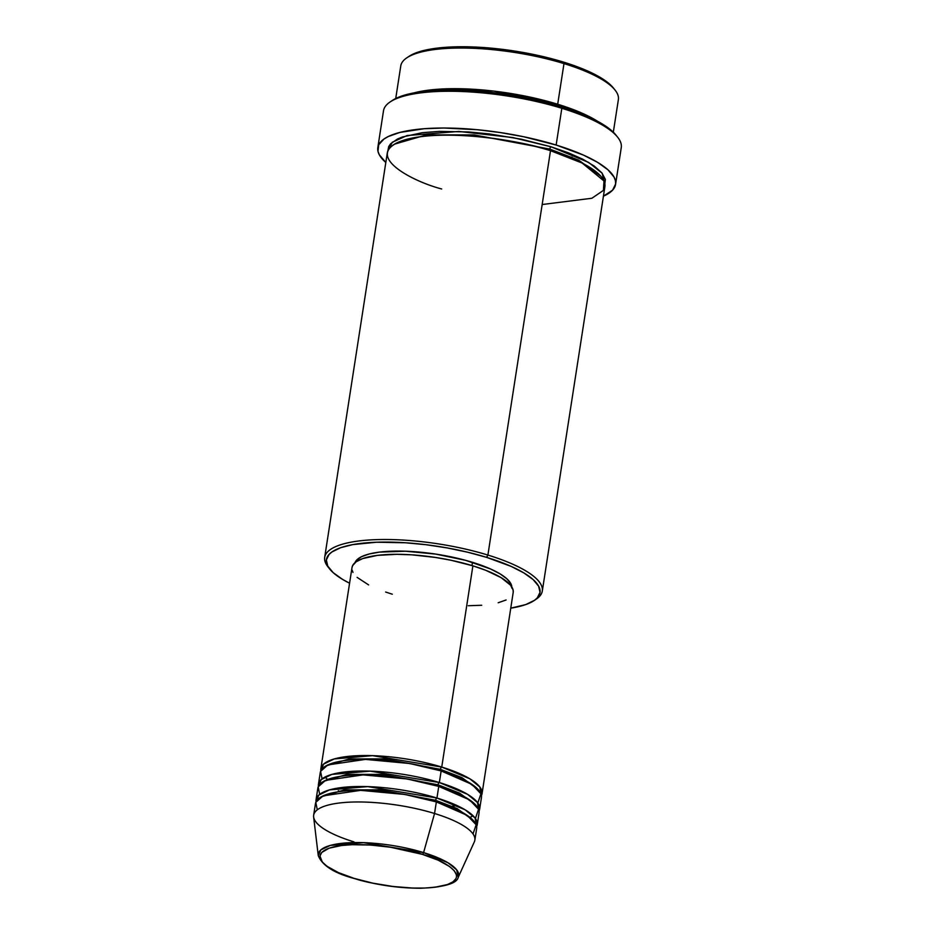 <?xml version="1.0" encoding="UTF-8"?>
<svg xmlns="http://www.w3.org/2000/svg" width="935" height="935" viewBox="0 0 935 935"><rect width="100%" height="100%" fill="white"/><g stroke="black" fill="none" stroke-linecap="round" stroke-linejoin="round"><path stroke-width="1.4" d="M354.131 878.386C335.455 873.559 304.635 857.348 329.085 848.209C355.148 839.572 406.456 848.571 422.386 854.368A2.034 0.9 -72.9 0 0 423.59 852.591L363.586 842.657L330.242 845.439L320.834 849.892L318.262 855.63A71.037 19.822 8.8 0 1 352.285 842.61A71.037 19.822 8.8 0 1 423.59 852.591L434.553 813.497A81.555 22.756 -171.2 0 0 352.694 802.043A81.555 22.756 -171.2 0 0 313.634 816.991L318.262 855.63C322.271 865.518 334.134 873.103 353.839 878.397A2.034 0.9 -72.9 0 0 354.131 878.386L338.423 872.6L327.005 866.278L322.283 862.023L319.98 856.016L321.722 852.486L329.085 848.209L341.544 845.509L352.156 844.691L370.552 845.041L390.468 847.227L422.386 854.368L438.106 860.153L449.513 866.476L454.246 870.73L456.432 874.809L456.537 876.738L456 878.561L452.961 881.845L447.444 884.545L434.985 887.245L424.361 888.063L412.358 888.04L392.758 886.45L372.784 883.143L354.131 878.386A2.034 0.9 107.1 0 1 353.827 878.397C375.917 884.931 398.205 888.215 420.692 888.25C444.487 887.116 457.005 883.47 458.232 877.299L456.689 869.842L447.994 862.771L423.59 852.591A71.037 19.822 8.8 0 1 458.232 877.299L474.337 841.874A81.555 22.756 -171.2 0 0 434.553 813.497L436.353 801.891A81.555 22.756 -171.2 0 0 315.457 803.597L313.657 815.203A81.555 22.756 8.8 0 1 434.553 813.497A81.555 22.756 8.8 0 1 474.851 840.156L476.64 828.55A81.555 22.756 -171.2 0 0 436.353 801.891L434.553 813.497L423.59 852.591A2.034 0.9 107.1 0 1 422.386 854.368C441.075 859.195 471.894 875.405 447.444 884.545C421.369 893.182 370.073 884.183 354.131 878.386M440.432 769.353A2.034 0.9 107.1 0 1 441.741 767.062L469.908 778.832L479.854 787.013L481.443 795.603A81.555 22.756 8.8 0 0 482.039 793.721A81.555 22.756 8.8 0 0 441.741 767.062L472.9 565.839A81.555 22.756 -171.2 0 0 352.004 567.545L320.845 768.769A81.555 22.756 8.8 0 1 441.741 767.062A2.034 0.9 -72.9 0 0 440.432 769.353L461.937 777.604L478.077 789.467L461.937 777.604L440.432 769.353A2.034 0.9 -72.9 0 0 440.607 770.767A2.034 0.9 107.1 0 1 440.432 769.353L384.46 758.881L349.176 758.939L325.906 765.917L349.176 758.939L384.46 758.881L440.432 769.353M477.808 802.966L480.941 793.803L472.011 784.43L441.145 770.931A81.555 22.756 -171.2 0 0 320.249 772.637L318.449 784.243A81.555 22.756 8.8 0 1 439.345 782.537L467.512 794.306L477.458 802.487L479.047 811.089A81.555 22.756 8.8 0 0 479.643 809.196A81.555 22.756 8.8 0 0 439.345 782.537L441.145 770.931L439.345 782.537A2.034 0.9 -72.9 0 0 438.036 784.827A2.034 0.9 107.1 0 1 439.345 782.537L370.155 771.13L331.867 774.414L321.208 779.591L318.449 786.23A81.555 22.756 8.8 0 1 318.449 784.243M475.681 804.953L459.541 793.09L438.036 784.827L459.541 793.09L475.681 804.953M475.412 818.452L478.545 809.278L469.615 799.904L438.749 786.405A81.555 22.756 -171.2 0 0 317.853 788.111L316.053 799.729A81.555 22.756 8.8 0 1 436.949 798.022L465.116 809.792L475.062 817.973L476.64 826.563A81.555 22.756 8.8 0 0 477.247 824.682A81.555 22.756 8.8 0 0 436.949 798.022L438.749 786.405L436.949 798.022A2.034 0.9 -72.9 0 0 435.64 800.302A2.034 0.9 107.1 0 1 436.949 798.022L367.759 786.604L329.471 789.888L318.812 795.077L316.053 801.704A81.555 22.756 8.8 0 1 316.053 799.729M438.211 786.241A2.034 0.9 107.1 0 1 438.036 784.827A2.034 0.9 -72.9 0 0 438.211 786.241M473.285 820.427L457.145 808.565L435.64 800.302L457.145 808.565L473.285 820.427M473.017 833.926L476.149 824.763L467.219 815.378L436.353 801.891L404.832 794.458L360.653 790.356L323.078 795.86L315.785 802.347L317.292 809.827M435.815 801.727A2.034 0.9 107.1 0 1 435.64 800.302A2.034 0.9 -72.9 0 0 435.815 801.727M409.027 56.345L406.83 57.818A110.096 30.715 8.8 0 1 563.98 63.603L563.267 62.026A108.063 30.142 -171.2 0 0 409.027 56.345A108.063 30.142 -171.2 0 0 407.987 57.093M542.16 204.531L591.867 198.255L603.414 190.401L603.987 180.969L582.189 163.076L550.505 150.675L487.895 555.063A110.096 30.715 -171.2 0 0 367.619 540.103A110.096 30.715 -171.2 0 0 328.021 566.914L329.669 568.983A108.063 30.142 8.8 0 1 368.53 542.662A108.063 30.142 8.8 0 1 486.597 557.353L487.895 555.063L550.505 150.675A110.096 30.715 -171.2 0 0 387.289 152.978L324.69 557.365A110.096 30.715 8.8 0 1 487.895 555.063A110.096 30.715 8.8 0 1 542.3 591.06A110.096 30.715 8.8 0 1 535.077 599.873A110.096 30.715 -171.2 0 0 536.234 599.148A110.096 30.715 -171.2 0 0 487.895 555.063L486.597 557.353L467.5 552.176L447.094 547.91L426.15 544.731L405.474 542.767L376.712 542.218L352.799 544.602L340.597 547.723L331.96 551.942L329.085 554.408L326.362 559.936L327.741 566.096L333.176 572.641L342.455 579.326L349.573 583.218A108.063 30.142 8.8 0 1 329.669 568.983M392.326 100.477L390.129 101.95A120.288 33.566 8.8 0 1 561.83 108.273L561.117 106.695A118.254 32.994 -171.2 0 0 392.326 100.477A118.254 32.994 -171.2 0 0 391.274 101.214M613.325 132.209L618.374 99.601A110.096 30.715 -171.2 0 0 563.98 63.603L557.692 104.241L494.031 91.127L451.523 88.696L414.158 92.845A110.096 30.715 8.8 0 1 557.692 104.241A2.034 0.9 -72.9 0 0 556.722 105.374A2.034 0.9 107.1 0 1 557.692 104.241L597.477 121.223A110.096 30.715 8.8 0 0 557.692 104.241L563.98 63.603A110.096 30.715 -171.2 0 0 400.776 65.917L395.727 98.514M604.676 185.375L605.366 179.391L601.871 172.893L594.344 166.126L583.066 159.347L568.457 152.826L551.101 146.807L512.66 137.515L458.793 131.438L407.111 135.528L392.221 142.295L387.815 151.084L388.715 146.526L390.62 143.803L397.48 139.011L402.354 137.001L422.211 132.688L439.146 131.391L468.458 131.94L489.519 133.95L521.368 139.221L551.101 146.807A2.034 0.9 -72.9 0 0 549.792 149.097A2.034 0.9 -72.9 0 0 550.189 150.687A2.034 0.9 107.1 0 1 549.792 149.097L578.718 160.177L600.691 176.084L578.718 160.177L549.792 149.097A2.034 0.9 107.1 0 1 551.101 146.807L588.618 162.41L602.152 173.232L604.98 184.698M351.969 567.79L352.612 565.628L356.188 561.748L362.71 558.569L377.424 555.378L396.884 554.303L411.68 554.817L435.196 557.4L450.869 560.217L472.9 565.839L441.741 767.062L372.551 755.655L334.262 758.939L323.603 764.117L320.845 770.744A81.555 22.756 8.8 0 1 320.845 768.769M511.831 587.005A79.51 22.183 -171.2 0 0 472.491 562.321L471.988 565.558L472.491 562.321A79.51 22.183 -171.2 0 0 354.949 562.718L356.586 560.147L361.529 556.687L369.243 553.976L379.4 552.117L405.451 551.206L435.733 554.093L465.618 560.334L490.571 568.983L499.968 573.809L506.793 578.73L510.791 583.545L511.807 588.068M328.898 567.954A110.096 30.715 8.8 0 1 324.69 557.365M615.569 184.359L621.261 147.601A120.288 33.566 -171.2 0 0 561.83 108.273A120.288 33.566 -171.2 0 0 383.502 110.786L377.822 147.555A120.288 33.566 8.8 0 1 556.138 145.03L561.83 108.273L556.138 145.03A120.288 33.566 8.8 0 1 615.569 184.359A120.288 33.566 8.8 0 1 603.426 196.163L612.589 190.156L615.616 183.996L615.417 180.642L614.085 177.136L608.03 169.854L597.71 162.421L583.498 155.117L556.138 145.03L523.658 136.755L500.529 132.595L477.259 129.708L444.02 128.025L424.209 128.714L399.946 132.419L388.294 136.522L384.005 139.011L378.71 144.726L377.962 151.271L379.306 154.766L385.816 162.48A120.288 33.566 8.8 0 1 377.822 147.555M353.956 841.862A81.555 22.756 8.8 0 1 313.657 815.203M477.247 824.682L479.036 813.064A81.555 22.756 -171.2 0 0 438.749 786.405L407.228 778.972L363.049 774.881L325.474 780.386L318.18 786.861L319.688 794.341M408.642 56.614L412.487 54.382L422.959 50.7L444.768 47.369L472.175 46.925L492.406 48.269L513.315 50.852L544.182 56.848L563.267 62.026L580.308 67.939L600.621 77.64L609.889 84.325L613.407 87.995A108.063 30.142 -171.2 0 0 563.267 62.026L563.98 63.603A110.096 30.715 8.8 0 1 615.043 90.052L613.395 87.983M391.905 100.77L401.36 96.153L407.567 94.295L431.432 90.648L450.904 89.97L472.362 90.718L506.454 94.458L529.187 98.549L550.914 103.738L579.77 113.158L601.988 123.782L612.133 131.087L615.99 135.119A118.254 32.994 -171.2 0 0 561.117 106.695L561.83 108.273A120.288 33.566 8.8 0 1 617.626 137.165L615.966 135.096M542.3 591.06L604.898 186.673A110.096 30.715 -171.2 0 0 550.505 150.675C525.096 141.442 443.307 127.09 401.758 140.869C362.768 155.432 411.903 181.273 441.682 188.975M510.755 608.171L525.786 604.571L534.423 600.352L537.298 597.886L540.021 592.358L538.642 586.198L533.207 579.653L523.939 572.968L511.176 566.411L486.597 557.353A108.063 30.142 8.8 0 1 534.037 600.621A108.063 30.142 8.8 0 1 510.755 608.171M392.291 594.204L385.641 592.03M368.612 584.913L357.112 577.374M353.009 572.43L352.098 570.058M482.039 793.721L513.186 592.498A81.555 22.756 -171.2 0 0 472.9 565.839L485.756 570.292L501.078 577.62L510.51 585.158L513.093 589.973L513.221 592.252M506.092 599.978L498.191 602.748M481.735 605.261L468.306 605.728M479.643 809.196L481.443 797.59A81.555 22.756 -171.2 0 0 441.145 770.931L409.623 763.498L365.445 759.395L327.869 764.912L320.576 771.387L322.084 778.867M549.792 149.097L474.209 134.921L426.43 134.874L394.5 144.165L426.43 134.874L474.209 134.921L549.792 149.097M321.114 796.877L344.384 789.9L379.668 789.841L435.64 800.302L379.668 789.841L344.384 789.9L321.114 796.877M323.51 781.391L346.78 774.414L382.064 774.367L438.036 784.827L382.064 774.367L346.78 774.414L323.51 781.391M338.306 790.729L339.989 791.548M452.037 806.227L457.238 805.643M469.978 817.4L473.145 815.799M569.497 157.349L572.021 157.127M536.234 599.148L534.037 600.621M325.041 777.02L327.18 779.159M340.878 787.632L348.054 790.741"/></g></svg>
